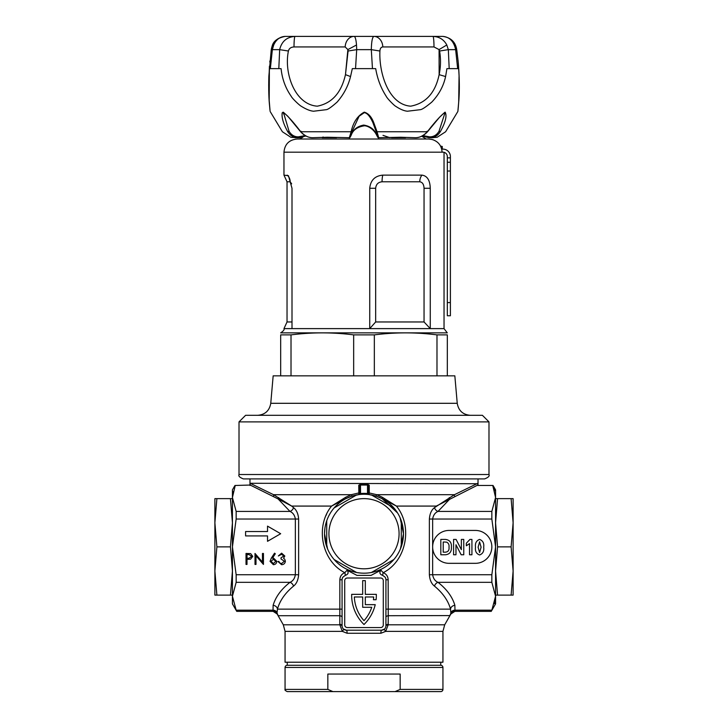 <?xml version="1.0" encoding="UTF-8"?>
<svg xmlns="http://www.w3.org/2000/svg" width="728" height="728" viewBox="0 0 728 728"><rect width="100%" height="100%" fill="white"/><g stroke="black" fill="none" stroke-linecap="round" stroke-linejoin="round"><path stroke-width="1.09" d="M450.887 613.549L450.55 609.136C448.202 600.691 442.842 593.02 434.48 586.122C431.476 583.801 429.775 580.007 429.374 574.729L429.374 519.028C429.784 513.731 431.486 509.928 434.48 507.634A4.386 3.194 -127.9 0 0 438.001 511.429C435.071 512.676 433.287 515.206 432.641 519.028L432.641 546.874A16.444 16.444 0 0 0 449.094 563.326L475.402 563.326A16.444 16.444 0 0 0 491.846 546.874A16.444 16.444 0 0 0 475.402 530.43L449.094 530.43A16.444 16.444 0 0 0 432.641 546.874L432.641 574.729C433.278 578.542 435.071 581.071 438.001 582.327C446.783 589.225 452.406 596.896 454.873 605.341L454.991 610.901A4.386 4.159 -170.5 0 0 450.887 613.549A13.159 12.977 42.2 0 1 449.95 615.588L388.251 615.715L388.179 624.797L385.667 631.376L380.89 633.269L347.11 633.269L342.333 631.376L339.821 624.797L339.849 579.77C340.022 576.312 341.678 573.946 344.817 572.681C321.558 561.033 314.951 526.298 331.577 506.078L345.682 497.251L351.315 494.685L358.758 492.956A0.874 0.764 180 0 1 359.614 493.72L359.614 486.004L360.487 485.03L360.569 494.403M367.431 494.403L367.513 493.529A40.349 40.349 0 0 0 360.487 493.529L359.614 493.72A0.874 0.874 0 0 1 358.849 494.585L358.758 485.239A0.874 0.755 180 0 1 359.614 486.004M397.579 512.976L382.045 498.616L376.467 496.269L369.142 494.585A0.874 0.874 0 0 1 368.386 493.72A0.874 0.874 0 0 0 369.151 494.585L369.242 492.956L376.685 494.685L382.318 497.251L396.423 506.078C413.004 526.144 406.515 561.006 383.183 572.681C386.322 573.946 387.979 576.312 388.151 579.77L388.251 615.715A3.067 1.583 180 0 0 385.931 617.244L385.931 609.136L450.55 609.136A4.386 3.758 164.1 0 1 454.873 605.341M287.251 662.216L287.251 665.283L440.749 665.283L287.251 665.283A2.193 2.193 0 0 0 285.058 667.476L285.058 689.407L327.837 689.407L327.837 674.055L400.163 674.055L400.163 689.407L395.086 691.6L440.749 691.6L287.251 691.6C285.349 690.672 284.621 689.944 285.058 689.407M324.916 528.191L324.533 533.724A39.467 39.467 0 0 1 326.726 520.748L326.726 546.692A39.467 39.467 0 0 1 324.533 533.724L327.591 548.957M334.125 507.926A39.467 39.467 0 0 1 356.593 494.949L334.125 507.926A39.467 39.467 0 0 0 326.726 520.748M371.407 494.949A39.467 39.467 0 0 1 393.875 507.926L371.407 494.949A39.467 39.467 0 0 0 356.593 494.949M400.4 548.976L403.467 533.724A39.467 39.467 0 0 1 401.274 546.692L401.274 520.748A39.467 39.467 0 0 1 403.467 533.724L400.091 517.754M359.614 493.72A0.874 0.874 0 0 1 358.849 494.585L359.35 494.521M358.849 494.585L351.533 496.269L345.955 498.616L331.577 506.078L291.691 506.078L293.521 507.634C296.524 509.955 298.225 513.75 298.626 519.028L298.626 574.729C298.216 580.025 296.514 583.82 293.521 586.122C285.158 593.02 279.798 600.691 277.45 609.136L277.031 612.821A13.159 13.122 90 0 0 278.269 615.715L278.05 615.588A13.159 12.977 137.8 0 1 277.113 613.549L277.113 613.549A4.386 4.159 -9.5 0 0 273.009 610.901L273.127 605.341C275.594 596.896 281.217 589.225 289.999 582.327C292.929 581.081 294.713 578.551 295.359 574.729L295.359 519.028C294.722 515.215 292.929 512.685 289.999 511.429L278.078 498.917L250.186 485.039L250.186 483.283L273.528 494.685L291.691 506.078L278.078 498.917A0.874 0.601 -56.8 0 0 278.706 497.597M477.859 483.738L250.186 483.283M434.48 507.634L454.472 494.685L477.814 483.283L477.768 485.476L492.756 485.476L495.568 497.506L495.568 546.874L491.846 574.729L491.846 582.327L495.568 596.25L495.568 603.885L491.391 611.092M360.506 484.266L367.494 484.266L367.513 485.03L360.487 485.03L360.506 484.266L358.758 485.239M351.66 595.176A41.005 41.005 0 0 0 364 624.506A41.005 41.005 0 0 0 375.229 604.659L365.32 604.659L365.32 596.978L373.673 596.978A38.375 38.375 0 0 1 373.437 599.726L376.094 599.726A41.005 41.005 0 0 0 376.331 594.348L365.32 594.348L365.32 580.644L362.68 580.644L362.68 594.348L351.67 594.348A41.005 41.005 0 0 0 351.66 595.176M388.206 624.278A3.067 1.593 180 0 0 385.931 625.816L385.913 626.125A3.067 1.547 -176 0 1 388.179 624.797L444.699 624.797L442.942 631.376L442.942 662.216L285.058 662.216L285.058 631.376L283.301 624.797L339.821 624.797A3.067 1.547 -4 0 1 342.087 626.125L342.069 625.816A4.386 4.386 0 0 0 346.455 630.202L381.545 630.202A4.386 4.386 0 0 0 385.931 625.816L385.931 579.77A4.386 4.386 0 0 0 384.994 577.058L382.764 575.411C379.688 574.301 379.088 572.563 380.953 570.206L383.183 572.681A3.067 0.637 108 0 0 382.764 575.411M469.96 539.421L471.926 539.421L471.926 554.772L469.533 554.772L469.533 543.607L466.339 545.8L466.339 543.206L469.96 539.421M445.609 554.772L440.822 554.772L440.822 539.421L445.472 539.421C449.758 539.967 451.733 542.578 451.396 547.256C451.642 551.706 449.713 554.208 445.609 554.772M455.974 544.762L455.974 554.772L453.58 554.772L453.58 539.421L456.083 539.421L461.361 549.676L461.361 539.421L463.754 539.421L463.754 554.772L461.17 554.772L455.974 544.762M479.606 554.973C476.312 553.735 474.947 551.132 475.511 547.174C474.965 543.243 476.321 540.658 479.588 539.421C482.873 540.658 484.238 543.252 483.683 547.201C484.238 551.141 482.873 553.726 479.606 554.973M493.038 485.476L495.568 489.862L495.568 497.506L491.846 511.429L491.846 519.028L495.568 546.874L495.568 596.25L491.846 610.173C491.063 611.738 491.063 611.738 491.846 610.173L455.182 610.173A4.386 3.786 -170.8 0 0 450.978 612.767M270.052 561.361L271.28 558.176L274.547 553.171L275.311 553.771L272.409 558.203L273.546 558.094L276.795 561.343C276.604 563.417 275.466 564.537 273.373 564.701L270.052 561.361M247.001 564.418L246.019 564.418L246.019 553.453L250.66 553.617L252.762 556.392L250.578 559.177L247.001 559.359L247.001 564.418M267.522 531.531L245.591 531.531L245.591 535.917L267.522 535.917L267.522 541.314L280.671 533.724L267.522 526.126L267.522 531.531M233.16 491.473L232.432 497.506L232.432 596.25L236.154 610.173L232.432 596.25L236.154 582.327L236.154 574.729L232.432 546.874L236.154 519.028L236.154 511.429L232.432 497.506L235.244 485.476L250.186 485.039M255.992 555.81L255.992 564.418L255.009 564.418L255.009 553.453L262.462 562.089L262.462 553.453L263.445 553.453L263.445 564.418L255.992 555.81M283.829 556.019L281.618 554.299L278.342 555.983L281.609 553.171L284.812 556.019L283.529 558.276L284.721 559.213L285.376 561.161C285.103 563.39 283.838 564.573 281.581 564.701L277.923 561.47L278.906 561.47L279.761 562.981L281.599 563.572L284.384 561.261L281.017 558.94L281.017 557.812L283.829 556.019M326.608 514.177L325.944 515.651M345.236 575.411A3.067 0.637 72 0 0 344.817 572.681L347.047 570.206C348.912 572.563 348.312 574.301 345.236 575.411L343.006 577.058A4.386 4.386 0 0 0 342.069 579.77L342.069 625.816A3.067 1.593 0 0 0 339.794 624.278M347.047 570.206L356.966 575.384L371.034 575.384L380.953 570.206M347.338 578.014A2.63 2.63 0 0 0 344.708 580.644L344.708 624.942A2.63 2.63 0 0 0 347.338 627.572L380.662 627.572A2.63 2.63 0 0 0 383.292 624.942L383.292 580.644A2.63 2.63 0 0 0 380.662 578.014L347.338 578.014M362.68 607.288L371.753 607.288A38.375 38.375 0 0 1 364 620.693A38.375 38.375 0 0 1 354.327 596.978L362.68 596.978L362.68 607.288M285.058 631.376L342.333 631.376A3.067 0.637 -48.2 0 0 343.534 629.092L346.455 630.202A3.067 0.655 -90 0 1 347.11 633.269M380.89 633.269A3.067 0.655 -90 0 1 381.545 630.202L384.466 629.092A3.067 0.637 -131.8 0 0 385.667 631.376L442.942 631.376M371.034 575.384L356.966 575.384M477.814 485.039L436.309 506.078L396.423 506.078L382.045 498.616L382.318 497.251M368.386 493.72L367.513 493.529L367.513 485.03L368.386 486.004L368.386 493.72A0.874 0.764 180 0 1 369.242 492.956L369.242 485.239L367.494 484.266M494.676 490.827L492.756 485.476M494.485 603.621L495.568 596.25M232.432 596.25L232.432 603.885L236.746 611.356L273.118 611.356L277.131 613.968L283.301 624.797M234.962 485.476L232.432 489.862L232.432 497.506M236.154 610.173C236.937 611.738 236.937 611.738 236.154 610.173L272.818 610.173A4.386 3.786 -9.2 0 1 277.022 612.767M324.533 533.724A39.467 39.467 0 0 0 356.593 572.49A39.467 39.467 0 0 1 334.125 559.514L356.593 572.49A39.467 39.467 0 0 0 393.875 559.514A39.467 39.467 0 0 1 371.407 572.49L393.875 559.514A39.467 39.467 0 0 0 403.467 533.724M272.836 610.228A4.386 3.813 -9.5 0 1 277.031 612.821L277.113 613.549M455.164 610.228A4.386 3.813 -170.5 0 0 450.969 612.821A13.159 13.122 90 0 1 449.731 615.715M434.48 586.122A4.386 3.194 127.9 0 1 438.001 582.327L491.846 582.327M293.521 507.634A4.386 3.194 -52.1 0 1 289.999 511.429L236.154 511.429M293.521 586.122A4.386 3.194 52.1 0 0 289.999 582.327L236.154 582.327M342.069 609.136L277.45 609.136A4.386 3.758 15.9 0 0 273.127 605.341M454.891 496.196A0.874 0.501 66.6 0 1 454.472 494.685L376.685 494.685A0.874 0.491 -71.6 0 0 376.467 496.269M491.846 511.429L438.001 511.429L449.922 498.917A0.874 0.601 56.8 0 1 449.294 497.597M351.533 496.269A0.874 0.491 71.6 0 0 351.315 494.685L273.528 494.685A0.874 0.501 -66.6 0 1 273.109 496.196M342.069 617.244A3.067 1.583 0 0 0 339.749 615.715L278.269 615.715M369.242 485.239A0.874 0.755 0 0 0 368.386 486.004M345.955 498.616L345.682 497.251M249.003 554.581L247.001 554.581L247.001 558.23L248.921 558.258L251.779 556.401L249.003 554.581M275.812 561.397L273.337 559.222L271.034 561.397L273.428 563.572L275.812 561.397M444.453 542.014L443.216 542.014L443.216 552.179L445.263 552.179C448.13 551.961 449.376 550.277 449.003 547.138C449.322 544.817 448.539 543.152 446.664 542.151L444.453 542.014M481.09 547.201L479.597 541.814L478.105 547.201L479.597 552.579L481.09 547.201M291.245 137.337L298.917 137.71L302.875 137.173L299.663 139.021L297.124 139.021L428.628 139.021L426.171 139.021L421.721 136.2M433.497 139.931L431.285 139.294M291.664 183.838L290.181 181.791L287.032 181.791L287.032 321.958L283.966 328.619L430.266 328.619L430.266 188.279L424.051 188.279C423.851 184.321 422.422 182.155 419.765 181.791L382.064 181.791C378.196 182.155 376.067 184.321 375.666 188.279L375.666 321.958L369.733 328.619L369.733 188.279C370.552 180.271 374.893 175.894 382.782 175.13A8.772 2.057 -90 0 0 382.064 181.791M280.671 375.839L280.671 334.88C280.671 332.214 280.671 332.214 280.671 334.88L291.018 334.88L291.018 375.839L273.164 375.839L270.761 403.303L457.239 403.303C458.513 410.683 462.881 414.678 470.343 415.315M436.982 334.88L447.329 334.88C447.329 332.214 447.329 332.214 447.329 334.88L447.329 375.839L436.982 375.839L436.982 334.88C416.107 332.214 395.222 332.214 374.338 334.88L353.662 334.88C332.778 332.214 311.893 332.214 291.018 334.88M239.011 421.885L245.591 415.315L482.409 415.315L488.989 421.885L239.011 421.885L239.011 474.52L488.989 474.52C489.762 476.021 488.297 477.486 484.602 478.906L243.398 478.906C239.703 477.486 238.238 476.021 239.011 474.52M374.338 334.88L374.338 375.839L291.018 375.839M292.001 328.619L292.001 188.279L288.443 175.721L283.966 175.13L287.032 181.791M436.982 375.839L374.338 375.839M457.239 403.303L454.836 375.839L447.329 375.839M478.023 485.476L478.023 478.906L484.602 478.906M447.329 171.035L447.329 302.602L450.395 302.602L450.395 171.035L447.329 171.035L447.329 156.566A4.386 4.386 0 0 0 442.942 152.179L283.966 152.179C284.739 144.189 289.125 139.803 297.124 139.021M430.266 188.279C430.002 180.262 427.245 175.876 421.985 175.13L382.782 175.13M353.662 375.839L353.662 334.88M428.628 139.021L431.977 139.448C438.247 141.378 441.623 145.618 442.087 152.179M375.666 321.958L424.051 321.958L430.266 328.619L444.034 328.619L447.283 332.86L280.671 332.869M440.749 662.216L440.749 665.283A2.193 2.193 0 0 1 442.942 667.476L442.942 689.407A2.193 2.193 0 0 1 440.749 691.6M332.914 691.6L327.837 689.407M395.086 691.6L400.163 689.407L442.942 689.407M271.089 50.942L272.044 46.601C273.046 41.378 277.423 37.974 285.158 36.4C280.007 36.664 276.194 39.521 273.701 44.99L272.363 49.65L271.207 50.132C272.299 42.188 276.949 37.61 285.158 36.4C294.995 36.4 294.995 36.4 285.158 36.4L442.842 36.4C433.005 36.4 433.005 36.4 442.842 36.4L442.879 36.4M273.464 68.632L270.343 68.632L272.363 49.65L279.67 49.65C281.627 41.414 286.759 37.001 295.049 36.4A10.966 1.037 90 0 0 294.003 46.947C290.891 47.12 289.034 48.485 288.415 51.024C283.774 73.41 295.022 104.677 317.299 106.17C331.923 103.303 341.314 92.802 345.472 74.656L348.084 51.024L347.884 49.595L345.181 46.947A10.966 8.927 -90 0 1 354.108 36.4C355.255 36.664 356.056 39.521 356.511 44.99L356.693 49.65L371.307 49.65C371.517 41.414 372.372 37.001 373.892 36.4L354.572 36.4M373.892 36.4A10.966 8.927 90 0 1 382.819 46.947C381.053 47.12 380.089 48.485 379.916 51.024C378.869 73.41 388.77 104.677 410.701 106.17C425.862 103.303 435.344 92.802 439.139 74.656L439.075 49.595L446.81 44.99L448.33 49.65L455.637 49.65C453.881 41.414 449.622 37.001 442.842 36.4L439.767 36.4M431.131 36.4L418.018 36.4M285.722 36.4L288.233 36.4M292.383 36.627L291.637 36.782M441.323 38.866L440.44 38.338M436.363 36.782L432.969 36.4M382.819 46.947L433.997 46.947A10.966 1.037 -90 0 0 432.951 36.4C439.239 36.664 443.862 39.521 446.81 44.99M270.052 110.756L269.205 100.564L269.378 68.632L278.806 68.632L279.67 49.65L288.415 51.024M433.997 46.947L439.075 49.595L439.585 51.024L448.33 49.65L449.194 68.632L457.657 68.632L455.637 49.65L456.793 50.123C455.701 42.188 451.051 37.61 442.842 36.4M348.084 51.024L356.693 49.65L355.537 68.632L372.463 68.632L371.307 49.65L379.916 51.024M278.806 68.632L281.081 68.632C282.146 78.897 285.485 88.061 291.109 96.142C292.083 98.417 299.9 105.706 301.228 106.233C306.142 109.309 310.264 110.975 313.595 111.22L326.199 109.691C327.882 109.582 331.513 107.052 337.1 102.093C343.734 94.513 348.212 86.004 350.541 76.558L352.306 68.632L360.524 68.632M457.657 68.632L458.622 68.632C460.242 87.715 458.212 109.246 457.885 111.22L458.695 102.093L459.05 76.558M372.463 68.632L375.694 68.632C377.423 78.897 380.899 88.061 386.131 96.142C387.05 98.417 394.349 105.706 395.595 106.233C400.236 109.309 404.195 110.975 407.48 111.22L420.247 109.691C421.976 109.582 425.825 107.052 431.795 102.093C438.984 94.513 443.579 86.004 445.591 76.558L446.919 68.632L451.515 68.632M439.585 51.024C440.931 58.986 440.777 66.858 439.139 74.656L445.591 76.558M287.706 131.75L287.769 131.75C283.374 123.851 281.509 117.554 282.2 112.849L283.137 112.157C287.478 115.525 293.357 122.049 300.755 131.75L351.133 131.75C353.226 122.231 357.612 115.697 364.282 112.157C368.377 113.35 371.535 116.844 373.746 122.65L377.059 131.75L427.363 131.75C434.716 122.177 440.64 115.643 445.145 112.157C447.129 115.807 445.518 122.34 440.294 131.75L440.231 131.75M300.755 131.75L301.074 131.258L300.755 131.75C304.604 135.772 308.526 137.756 312.53 137.71L327.4 137.246L349.322 137.71L351.133 131.75L352.088 131.258L350.159 137.073L349.34 137.71C349.367 138.538 350.022 137.619 351.305 134.953C353.007 130.112 357.148 127.091 363.718 125.908C366.038 125.207 373.136 127.955 376.558 134.962C377.841 137.556 378.533 138.475 378.633 137.71L400.6 137.246L415.47 137.71C419.464 137.783 423.423 135.799 427.363 131.75L427.036 131.258L427.363 131.75M432.114 137.71L437.173 137.255M444.499 112.667L444.681 113.805L439.02 131.258L440.294 131.75C437.628 135.772 434.243 137.756 430.139 137.71L433.269 137.701M352.088 131.459L359.113 116.234L364.264 112.667C367.094 112.931 369.961 116.234 372.863 122.55L376.103 131.45L377.059 131.75L378.669 137.71L376.503 134.644C374.329 129.311 370.07 126.126 363.718 125.079C357.503 126.226 353.38 129.411 351.351 134.644L349.34 137.71M289.052 131.258L287.769 131.75C290.463 135.799 293.821 137.783 297.852 137.71L298.289 136.873C294.33 136.837 291.255 134.962 289.052 131.258L283.62 112.949M296.323 137.71L294.986 137.71M428.683 136.873L429.083 137.71L422.094 136.018L429.083 137.71L430.139 137.71L429.72 136.873L422.868 135.599M439.02 131.258C436.8 134.962 433.697 136.837 429.72 136.873M405.514 137.701L391.455 137.71M376.103 131.45L377.814 136.919L378.633 137.71M336.545 137.71L322.504 137.701M305.169 135.572L298.289 136.873M383.01 135.353L389.935 137.71M323.086 136.964L322.258 137.71M298.917 137.71L302.866 137.173M298.908 137.71L305.924 135.99L298.908 137.71L299.326 136.873M230.43 546.874L232.432 570.998L230.43 595.122L214.887 595.122L214.887 498.635L230.43 498.635L232.432 522.759L230.43 546.874L216.889 546.874L214.887 522.759L216.889 498.635M232.432 498.635L230.43 498.635M216.889 595.122L214.887 570.998L216.889 546.874M230.43 595.122L232.432 595.122M497.57 546.874L495.568 522.759L497.57 498.635L513.113 498.635L513.113 595.122L497.57 595.122L495.568 570.998L497.57 546.874L511.111 546.874L513.113 570.998L511.111 595.122M495.568 595.122L497.57 595.122M511.111 498.635L513.113 522.759L511.111 546.874M497.57 498.635L495.568 498.635M447.329 315.761L450.395 315.761L447.329 315.761L447.329 302.602M447.329 157.876L450.395 157.876L450.395 156.566A7.453 7.453 0 0 0 442.942 149.113L441.714 149.113M450.395 157.876L450.395 171.035M450.395 302.602L450.395 315.761M447.329 162.262L450.395 162.262M399.081 533.724A35.081 35.081 0 0 0 364 498.635A35.081 35.081 0 0 0 328.92 533.724A35.081 35.081 0 0 0 364 568.805A35.081 35.081 0 0 0 399.081 533.724M401.274 520.748A39.467 39.467 0 0 0 393.875 507.926M440.577 146.11A45.5 45.5 0 0 1 442.278 146.474L440.759 146.474M429.374 574.729L491.846 574.729M491.846 519.028L429.374 519.028M236.154 574.729L298.626 574.729M298.626 519.028L236.154 519.028M342.069 579.77L339.849 579.77M385.931 579.77L388.151 579.77M424.051 321.958L424.051 188.279M287.032 321.958L292.001 321.958M287.232 175.13A8.772 8.408 -90 0 1 290.181 181.791M375.666 188.279L369.733 188.279M421.985 175.13A8.772 6.352 -90 0 0 419.765 181.791M442.942 667.476L285.058 667.476M294.003 46.947L345.181 46.947M350.541 76.558L345.472 74.656L347.884 49.595L356.511 44.99M272.044 46.601L273.701 44.99M268.951 76.558L268.86 76.122C268.541 87.906 268.75 97.543 269.496 105.023L270.015 110.319M283.137 112.157L283.793 112.658L283.501 113.877M282.2 112.849L283.747 112.522M445.145 112.157L444.408 112.649L444.681 113.805M373.746 122.65L372.909 122.231M376.503 134.644L377.25 135.353L376.503 134.644M363.718 125.789L363.718 125.079L363.718 125.789M350.605 135.353L351.351 134.644L350.605 135.353M444.699 624.797L450.869 613.968L454.882 611.356L491.254 611.356M249.977 478.906L249.977 485.476M283.966 152.179L283.966 175.13M488.989 421.885L488.989 474.52M444.034 152.316L444.034 328.619M270.761 403.303C269.487 410.683 265.119 414.678 257.657 415.315M283.966 328.619C284.612 329.52 283.529 330.94 280.717 332.86M269.952 109.855L269.742 107.817M269.078 99.19L268.814 93.384M268.687 85.294L269.442 66.148M269.797 62.044L269.906 60.943M437.2 137.246L445.618 131.75L457.857 111.466L458.831 100.692C459.668 89.59 459.45 76.622 458.176 61.798L456.793 50.123M459.313 85.294L459.186 93.384M458.922 99.19L458.258 107.817M458.049 109.855L457.985 110.319M270.143 111.466L282.382 131.75L290.8 137.246M271.207 50.123L268.86 76.122M456.911 50.978L458.094 60.943M458.203 62.044L458.558 66.148M312.53 137.71C308.153 137.628 304.186 135.654 300.628 131.777L287.842 116.28L283.793 112.667M444.426 112.667L439.494 117.308L427.491 131.786C423.896 135.654 419.892 137.628 415.47 137.71M442.278 146.474L442.278 149.113"/></g></svg>
